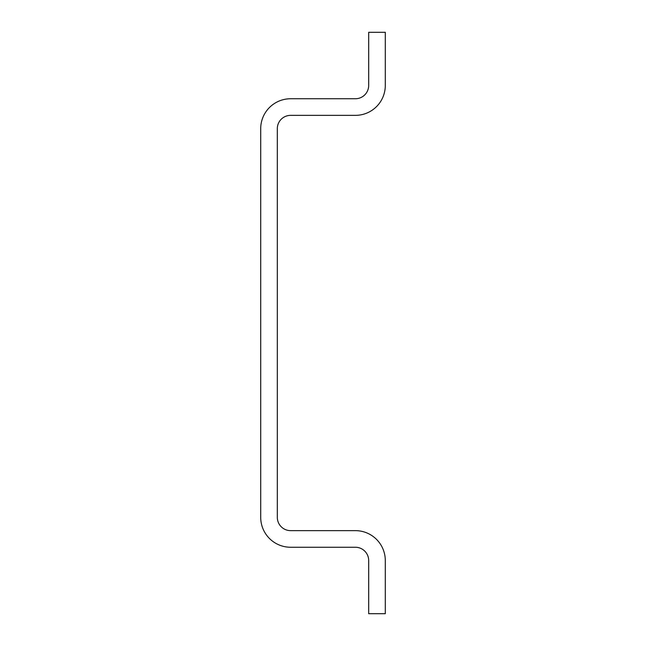 <?xml version="1.0" encoding="UTF-8"?>
<svg xmlns="http://www.w3.org/2000/svg" width="646" height="646" viewBox="0 0 646 646"><rect width="100%" height="100%" fill="white"/><g stroke="black" fill="none" stroke-linecap="round" stroke-linejoin="round"><path stroke-width="0.97" d="M368.68 32.3L385.291 32.3L385.291 85.458A29.902 29.902 0 0 1 355.389 115.359L290.611 115.359A13.291 13.291 0 0 0 277.32 128.643L277.32 517.357A13.291 13.291 0 0 0 290.611 530.641L355.389 530.641A29.902 29.902 0 0 1 385.291 560.542L385.291 613.7L368.68 613.7L368.68 560.542A13.291 13.291 0 0 0 355.389 547.251L290.611 547.251A29.902 29.902 0 0 1 260.709 517.357L260.709 128.643A29.902 29.902 0 0 1 290.611 98.749L355.389 98.749A13.291 13.291 0 0 0 368.68 85.458L368.68 32.3"/></g></svg>
